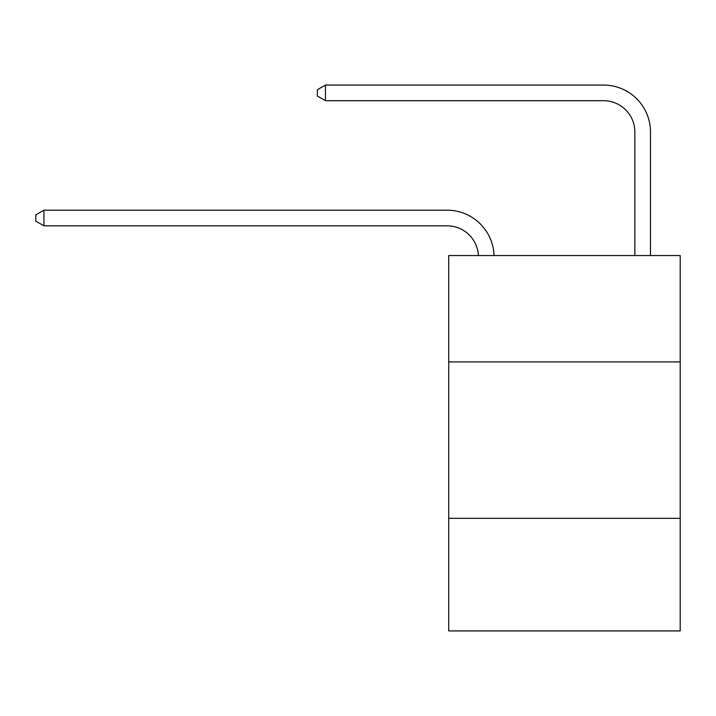 <?xml version="1.0" encoding="UTF-8"?>
<svg xmlns="http://www.w3.org/2000/svg" width="716" height="716" viewBox="0 0 716 716"><rect width="100%" height="100%" fill="white"/><g stroke="black" fill="none" stroke-linecap="round" stroke-linejoin="round"><path stroke-width="1.07" d="M680.2 361.911L680.2 255.549L448.717 255.549L448.717 361.911L680.2 361.911L680.2 630.93L448.717 630.93L448.717 361.911M680.2 518.321L448.717 518.321M478.395 255.549A31.28 31.28 0 0 0 447.151 225.835A31.28 31.28 0 0 1 478.395 255.549A31.28 31.28 0 0 0 447.151 225.835A31.28 31.28 0 0 1 478.395 255.549A31.28 31.28 0 0 0 447.151 225.835A31.28 31.28 0 0 1 478.395 255.549A31.28 31.28 0 0 0 447.151 225.835A31.28 31.28 0 0 1 478.395 255.549A31.28 31.28 0 0 0 447.151 225.835L43.936 225.835L35.8 221.146L35.8 214.889L43.936 210.191L447.151 210.191A46.925 46.925 0 0 1 494.049 255.549M634.841 255.549L634.841 131.995A31.28 31.28 0 0 0 603.561 100.705L325.467 100.705L317.331 96.016L317.331 89.76L325.467 85.07L603.561 85.07A46.925 46.925 0 0 1 650.486 131.995L650.486 255.549M43.936 210.191L447.151 210.191L43.936 210.191L447.151 210.191L43.936 210.191L447.151 210.191L43.936 210.191L447.151 210.191L43.936 210.191L43.936 225.835M634.841 131.995A31.28 31.28 0 0 0 603.561 100.705A31.28 31.28 0 0 1 634.841 131.995A31.28 31.28 0 0 0 603.561 100.705A31.28 31.28 0 0 1 634.841 131.995A31.28 31.28 0 0 0 603.561 100.705A31.28 31.28 0 0 1 634.841 131.995A31.28 31.28 0 0 0 603.561 100.705A31.28 31.28 0 0 1 634.841 131.995M325.467 85.07L603.561 85.07L325.467 85.07L603.561 85.07L325.467 85.07L603.561 85.07L325.467 85.07L603.561 85.07L325.467 85.07L325.467 100.705"/></g></svg>
